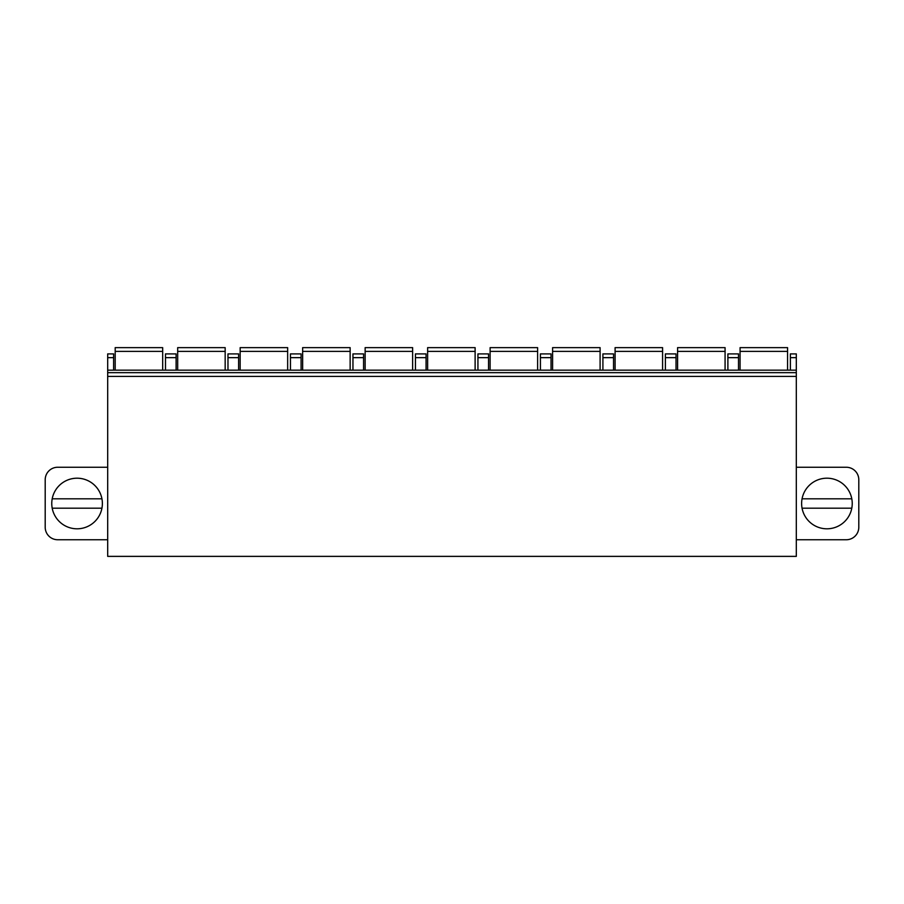 <?xml version="1.0" encoding="UTF-8"?>
<svg xmlns="http://www.w3.org/2000/svg" width="904" height="904" viewBox="0 0 904 904"><rect width="100%" height="100%" fill="white"/><g stroke="black" fill="none" stroke-linecap="round" stroke-linejoin="round"><path stroke-width="1.36" d="M107.689 357.656L113.621 357.656L113.621 353.905L107.689 353.905L107.689 556.367L796.311 556.367L796.311 353.905L790.379 353.905L790.379 370.154M796.311 539.744L846.302 539.744A12.498 12.498 0 0 0 858.8 527.247L858.8 479.753A12.498 12.498 0 0 0 846.302 467.255L796.311 467.255M801.622 503.505A25.312 25.312 0 0 1 826.934 478.193A25.312 25.312 0 0 1 852.235 503.505A25.312 25.312 0 0 1 826.934 528.806A25.312 25.312 0 0 1 801.622 503.505M851.805 508.184L802.063 508.184M802.063 498.816L851.805 498.816M113.621 357.656L113.621 370.154M165.488 370.154L165.488 353.905L176.11 353.905L176.11 370.154M227.977 370.154L227.977 353.905L238.599 353.905L238.599 370.154M290.466 370.154L290.466 353.905L301.088 353.905L301.088 370.154M352.955 370.154L352.955 353.905L363.577 353.905L363.577 370.154M415.444 370.154L415.444 353.905L426.066 353.905L426.066 370.154M477.933 370.154L477.933 353.905L488.555 353.905L488.555 370.154M540.422 370.154L540.422 353.905L551.044 353.905L551.044 370.154M602.911 370.154L602.911 353.905L613.534 353.905L613.534 370.154M665.4 370.154L665.4 353.905L676.022 353.905L676.022 370.154M727.889 370.154L727.889 353.905L738.511 353.905L738.511 370.154M107.689 372.651L796.311 372.651M115.192 370.154L115.192 347.633L162.675 347.633L162.675 370.154M177.681 370.154L177.681 347.633L225.164 347.633L225.164 370.154M240.159 370.154L240.159 347.633L287.653 347.633L287.653 370.154M302.648 370.154L302.648 347.633L350.142 347.633L350.142 370.154M365.137 370.154L365.137 347.633L412.631 347.633L412.631 370.154M427.626 370.154L427.626 347.633L475.12 347.633L475.12 370.154M490.115 370.154L490.115 347.633L537.609 347.633L537.609 370.154M552.604 370.154L552.604 347.633L600.098 347.633L600.098 370.154M615.093 370.154L615.093 347.633L662.587 347.633L662.587 370.154M677.582 370.154L677.582 347.633L725.076 347.633L725.076 370.154M740.071 370.154L740.071 347.633L787.565 347.633L787.565 370.154M107.689 467.255L57.698 467.255A12.498 12.498 0 0 0 45.2 479.753L45.2 527.247A12.498 12.498 0 0 0 57.698 539.744L107.689 539.744M102.378 503.505A25.312 25.312 0 0 0 77.066 478.193A25.312 25.312 0 0 0 51.765 503.505A25.312 25.312 0 0 0 77.066 528.806A25.312 25.312 0 0 0 102.378 503.505M101.937 498.816A25.312 25.312 0 0 0 52.195 498.816L101.937 498.816M52.195 508.184L101.937 508.184M165.488 357.656L176.11 357.656M227.977 357.656L238.599 357.656M290.466 357.656L301.088 357.656M352.955 357.656L363.577 357.656M415.444 357.656L426.066 357.656M477.933 357.656L488.555 357.656M540.422 357.656L551.044 357.656M602.911 357.656L613.534 357.656M665.4 357.656L676.022 357.656M790.379 357.656L796.311 357.656M727.889 357.656L738.511 357.656M107.689 376.403L796.311 376.403M115.192 351.385L162.675 351.385M177.681 351.385L225.164 351.385M240.159 351.385L287.653 351.385M302.648 351.385L350.142 351.385M365.137 351.385L412.631 351.385M427.626 351.385L475.12 351.385M490.115 351.385L537.609 351.385M552.604 351.385L600.098 351.385M615.093 351.385L662.587 351.385M677.582 351.385L725.076 351.385M740.071 351.385L787.565 351.385M107.689 370.154L796.311 370.154"/></g></svg>
